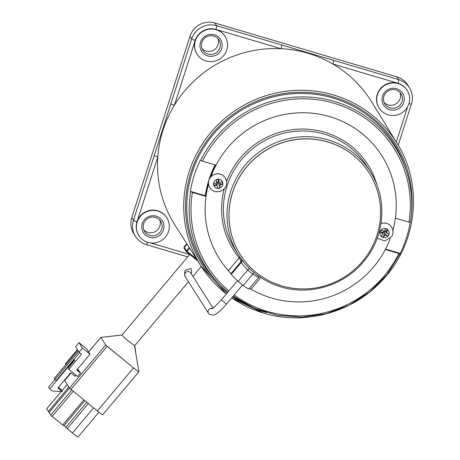 <?xml version="1.0" encoding="UTF-8"?>
<svg xmlns="http://www.w3.org/2000/svg" width="460" height="460" viewBox="0 0 460 460"><rect width="100%" height="100%" fill="white"/><g stroke="black" fill="none" stroke-linecap="round" stroke-linejoin="round"><path stroke-width="0.69" d="M386.837 228.982A4.686 4.577 148 0 0 380.489 230.845A4.686 4.577 148 0 0 382.243 237.084A4.686 4.577 148 0 0 388.585 235.227A4.686 4.577 148 0 0 386.837 228.982M391.609 227.142A9.119 8.912 148 0 0 391.598 227.119A9.119 8.912 148 0 0 380.978 223.502M383.393 237.389L384.359 233.444L385.279 233.887L385.894 235.186L384.554 235.583A18.227 5.238 -62.2 0 1 383.393 237.389A16.951 11.092 -142.1 0 1 382.381 236.871A16.951 11.092 -142.1 0 1 381.38 236.296A18.227 1.512 119.1 0 0 382.467 234.45L382.726 233.059M382.467 234.45L382.093 233.134L382.214 232.231L382.714 232.553L382.582 233.548M387.705 229.781L385.675 231.213L386.71 231.777A18.227 5.238 -62.2 0 0 387.705 229.781A16.951 8.24 22.4 0 0 386.71 229.224A16.951 8.24 22.4 0 0 385.693 228.695A18.227 1.512 119.1 0 1 384.623 230.644L383.284 231.041L381.317 229.977A16.951 7.101 -57.7 0 0 380.173 231.995A18.227 3.737 30.7 0 0 382.093 233.134M386.71 231.777L387.078 233.093L385.29 231.794L385.675 231.213M385.894 235.186A18.227 3.737 30.7 0 0 387.768 236.106A16.951 12.23 113.3 0 0 388.913 234.088L386.043 232.53M385.29 231.794L383.697 231.156M382.714 232.553L383.117 232.334L384.18 232.909L384.359 233.444M383.117 232.334L383.721 231.271M384.778 231.846L384.18 232.909M380.173 231.995L382.214 232.231M387.768 236.106L385.279 233.887M217.35 179.296A4.686 4.577 148 0 0 213.601 184.73A4.686 4.577 148 0 0 219.017 188.324A4.686 4.577 148 0 0 222.761 182.89A4.686 4.577 148 0 0 217.35 179.296M225.256 177.916A9.119 8.912 148 0 0 225.239 177.893A9.119 8.912 148 0 0 208.587 184.512A9.119 8.912 148 0 0 209.766 187.548A9.119 8.912 148 0 0 209.777 187.571M220.11 187.824L218.747 183.684L219.644 183.563L220.593 184.621L219.805 185.771A18.227 3.249 -102.6 0 1 220.11 187.824A16.951 12.403 173.4 0 1 218.977 188.083A16.951 12.403 173.4 0 1 217.827 188.284L217.442 186.242A18.227 0.471 79.9 0 0 217.827 188.284M217.442 186.242L216.298 185.483L216.183 184.259L216.884 184.058L217.327 185.018M216.263 179.808L216.66 182.011A18.227 0.471 79.9 0 1 216.263 179.808A16.951 6.929 -13.3 0 1 217.402 179.567A16.951 6.929 -13.3 0 1 218.546 179.354L218.224 181.297L220.167 182.292L218.408 181.844L216.884 182.396L216.66 182.011L215.867 183.155A18.227 1.742 169.1 0 1 213.681 183.552A16.951 8.614 -93.6 0 0 214.095 185.805A18.227 5.468 -10 0 0 216.298 185.483M219.023 181.533A18.227 3.249 -102.6 0 0 218.546 179.354M220.593 184.621A18.227 5.468 -10 0 0 222.692 184.08A16.951 10.718 70 0 0 222.278 181.832A18.227 1.742 169.1 0 1 220.167 182.292M216.695 181.602L216.545 182.217M218.408 181.844L218.224 181.297M216.884 184.058L217.103 183.58L218.304 183.339L218.747 183.684M217.103 183.58L216.884 182.396M218.086 182.154L218.304 183.339M214.095 185.805L216.183 184.259M222.692 184.08L219.644 183.563M281.704 285.85A76.279 74.531 148 0 0 364.372 259.072A76.279 74.531 148 0 0 369.518 173.552A76.279 74.531 148 0 0 327.888 142.008A76.279 74.531 148 0 0 245.22 168.785A76.279 74.531 148 0 0 240.074 254.305A76.279 74.531 148 0 0 281.704 285.85M240.051 254.265A76.279 74.531 -32 0 1 240.022 254.225A76.279 74.531 -32 0 1 245.168 168.705A76.279 74.531 -32 0 1 327.836 141.927A76.279 74.531 -32 0 1 369.466 173.472A76.279 74.531 -32 0 1 369.489 173.512M210.939 176.674A96.18 93.972 -32 0 1 329.797 116.65A96.18 93.972 -32 0 1 382.283 156.429A96.18 93.972 -32 0 1 392.857 230.402M390.27 238.406A96.18 93.972 -32 0 1 271.567 298.017A96.18 93.972 -32 0 1 251.016 289.162L260.774 277.552M241.644 259.503L240.982 261.757L230.972 273.677L228.378 270.67A96.18 93.972 -32 0 1 219.075 258.244A96.18 93.972 -32 0 1 208.529 184.172M240.327 257.663L239.608 258.244L241.356 262.355C242.098 263.81 244.225 266.357 247.739 269.997L238.153 281.405C234.473 277.978 232.202 275.603 231.345 274.275L230.972 273.677M258.968 276.742C258.957 277.581 256.893 276.702 252.77 274.108A81.259 79.39 -32 0 1 247.739 269.997A3.318 0.678 -48.4 0 1 249.435 268.433M254.092 272.625A3.318 0.661 -53.1 0 0 252.77 274.108L243.185 285.516A96.18 93.972 -32 0 1 238.153 281.405M228.378 270.67L239.177 257.813L239.608 258.244M224.233 188.859A79.597 77.769 -32 0 0 239.177 257.813A1.656 0.351 140.3 0 1 240.022 257.22M248.952 288.661C249.061 289.374 247.141 288.322 243.185 285.516M228.936 290.881A110.36 107.824 -32 0 1 192.406 192.418L190.365 191.325L205.626 195.839A96.18 93.972 -32 0 1 208.449 182.539M209.858 178.066A96.18 93.972 -32 0 1 215.447 164.99M237.44 280.767L221.375 299.88L226.452 304.152C220.42 311.489 214.412 315.422 213.498 315.117L209.403 314.387L208.541 313.409L185.167 276.535C184.431 273.073 184.494 270.986 185.357 270.279L190.998 268.479L191.797 272.107L191.107 274.039M138.909 371.709L102.724 414.776A8.291 0.558 -140 0 1 97.342 410.97L133.526 367.897A8.291 0.558 40 0 0 138.909 371.709A8.291 0.558 40 0 0 138.92 371.651A8.291 0.558 -140 0 1 133.526 367.897L105.685 345.023L100.849 337.398L122.021 335.012C122.44 335.886 124.884 338.169 129.335 341.866L134.717 345.678L188.456 281.721M189.733 254.42L122.009 335.024L100.849 337.398L88.584 352.009M54.924 379.494L48.53 387.107L49.686 388.936L52.204 390.988L62.341 391.535L61.18 389.706L58.38 387.418M79.224 371.438L77.636 368.966M76.032 375.239L75.112 376.332L70.713 372.744L57.937 387.941L62.341 391.535M77.199 369.495L79.367 371.266M49.686 388.936L74.37 359.565L74.756 360.174L68.057 368.144L68.833 369.363L81.57 354.2L79.057 352.147L82.461 348.093L90.005 354.252L76.757 370.018L80.529 373.094L77.631 376.544L68.833 369.363M80.529 373.094L79.752 371.875L77.05 369.667M82.461 348.093L78.988 342.608L86.526 348.766L90.005 354.252M77.401 349.537L65.354 363.877L65.832 364.63M78.988 342.608L75.578 346.662L79.057 352.147M77.884 350.296L54.245 378.425L54.941 379.517L56.2 380.546L79.649 352.636M78.574 351.394L54.941 379.517M97.342 410.97L69.494 388.096L105.685 345.023L100.855 337.404M69.494 388.096L64.699 380.437M133.526 367.897L107.134 346.357L70.943 389.424M105.685 345.023L107.134 346.357M86.785 402.35L65.74 427.397L64.302 425.132M98.894 412.212L78.062 437A8.625 0.581 -140 0 1 72.467 433.038L65.74 427.397M68.828 387.044L48.334 411.43L49.203 412.269M48.334 411.43L46.742 408.836M63.727 425.759L52.106 416.421L50.657 415.087L49.065 412.493M159.689 219.966A9.533 9.315 -32 0 1 143.802 229.879M399.97 92.471A9.533 9.315 -32 0 1 384.083 102.384M217.919 38.605A9.533 9.315 -32 0 1 202.032 48.513M155.566 217.43A9.533 9.315 148 0 0 144.589 231.472A9.533 9.315 148 0 0 160.126 232.064A9.533 9.315 148 0 0 155.566 217.43M395.847 89.936A9.533 9.315 148 0 0 384.87 103.971A9.533 9.315 148 0 0 400.407 104.57A9.533 9.315 148 0 0 395.847 89.936M213.796 36.07A9.533 9.315 148 0 0 202.82 50.105A9.533 9.315 148 0 0 218.356 50.703A9.533 9.315 148 0 0 213.796 36.07M149.483 237.274A11.195 10.936 -32 0 1 142.272 223.589A11.195 10.936 -32 0 1 156.256 216.171A11.195 10.936 -32 0 1 163.461 229.856A11.195 10.936 -32 0 1 149.483 237.274M389.758 109.779A11.195 10.936 -32 0 1 382.553 96.094A11.195 10.936 -32 0 1 396.537 88.671A11.195 10.936 -32 0 1 403.742 102.361A11.195 10.936 -32 0 1 389.758 109.779M207.707 55.913A11.195 10.936 -32 0 1 200.502 42.222A11.195 10.936 -32 0 1 214.486 34.805A11.195 10.936 -32 0 1 221.691 48.495A11.195 10.936 -32 0 1 207.707 55.913M147.85 242.357A16.583 16.203 148 0 0 165.818 236.538A16.583 16.203 148 0 0 166.94 217.942A16.583 16.203 148 0 0 157.889 211.088A16.583 16.203 148 0 0 139.915 216.907A16.583 16.203 148 0 0 138.799 235.497A16.583 16.203 148 0 0 147.85 242.357M166.94 217.942L166.75 217.643A16.583 16.203 148 0 0 157.699 210.789A16.583 16.203 148 0 0 136.988 221.777A16.583 16.203 148 0 0 138.609 235.198L138.799 235.497M371.755 102.022A116.046 113.384 148 0 0 332.891 64.032A116.046 113.384 148 0 0 307.947 53.262A116.046 113.384 148 0 0 281.02 48.685A116.046 113.384 148 0 0 174.397 105.259A116.046 113.384 148 0 0 157.809 156.935A116.046 113.384 148 0 0 174.846 224.865L200.986 266.012A115.644 112.993 -32 0 1 208.023 135.964A115.644 112.993 -32 0 1 333.632 95.001A115.644 112.993 -32 0 1 397.221 143.595L371.755 102.022M206.08 60.996A16.583 16.203 148 0 0 224.049 55.171A16.583 16.203 148 0 0 225.17 36.581A16.583 16.203 148 0 0 216.119 29.722A16.583 16.203 148 0 0 198.145 35.546A16.583 16.203 148 0 0 197.03 54.136A16.583 16.203 148 0 0 206.08 60.996M225.17 36.581L224.98 36.282A16.583 16.203 148 0 0 215.93 29.423A16.583 16.203 148 0 0 195.218 40.417A16.583 16.203 148 0 0 196.84 53.837L197.03 54.136M388.131 114.862A16.583 16.203 148 0 0 406.099 109.037A16.583 16.203 148 0 0 407.215 90.448A16.583 16.203 148 0 0 398.17 83.593A16.583 16.203 148 0 0 380.196 89.412A16.583 16.203 148 0 0 379.08 108.002A16.583 16.203 148 0 0 388.131 114.862M407.215 90.448L407.031 90.148A16.583 16.203 148 0 0 397.98 83.289A16.583 16.203 148 0 0 380.012 89.113A16.583 16.203 148 0 0 378.89 107.703L379.08 108.002M190.641 191.665A112.016 109.445 -32 0 0 221.283 286.051L227.941 292.065A112.016 109.445 -32 0 1 221.283 286.051L219.058 283.866A112.763 110.176 -32 0 1 203.337 148.275A112.763 110.176 -32 0 1 332.948 98.02A112.763 110.176 -32 0 1 405.306 167.681L406.289 170.637A112.016 109.445 -32 0 1 410.366 222.439L395.364 218.23A96.18 93.972 148 0 0 381.271 154.842A96.18 93.972 148 0 0 216.039 165.169L202.446 161.144A110.36 107.824 -32 0 1 334.086 103.287A110.36 107.824 -32 0 1 408.957 222.249M385.543 249.073L400.211 253.414A112.102 109.526 148 0 0 410.193 222.508M400.211 253.414L387.159 274.413L369.8 291.835L349.1 305.164L326.048 313.749L301.76 317.176L277.414 315.284L254.179 308.16L233.18 296.148A112.016 109.445 -32 0 0 266.599 312.656M190.365 191.325A112.102 109.526 -32 0 1 200.405 160.051L202.446 161.144M205.309 195.747A96.514 94.3 -32 0 1 215.125 164.898M249.51 288.265A96.18 93.972 148 0 0 271.567 298.017A96.18 93.972 148 0 0 385.325 249.498L398.918 253.523A110.36 107.824 -32 0 1 234.163 294.975M192.406 192.418L205.999 196.437A96.18 93.972 148 0 0 218.097 256.634A96.18 93.972 148 0 0 231.064 273.562M400.327 253.707L398.918 253.523M200.681 160.39A112.016 109.445 -32 0 1 334.409 101.441A112.016 109.445 -32 0 1 406.289 170.637C411.838 187.502 413.195 204.78 410.366 222.462L410.366 222.439M396.928 76.866L398.613 79.563A3.318 0.535 -73.5 0 1 397.98 83.289L332.891 64.032A3.318 0.535 -73.5 0 0 333.517 60.306L398.613 79.563A19.901 19.441 -32 0 1 409.469 87.797L407.79 85.094A19.901 19.441 -32 0 0 396.928 76.866L214.877 23A19.901 19.441 -32 0 0 190.02 36.19L131.79 217.551A19.901 19.441 -32 0 0 133.739 233.657L135.424 236.354A19.901 19.441 -32 0 1 133.475 220.248A3.318 0.46 17.8 0 0 136.988 221.777L157.809 156.935A3.318 0.46 17.8 0 1 154.295 155.405L170.884 103.73A3.318 0.46 17.8 0 0 174.397 105.259L195.218 40.417A3.318 0.46 17.8 0 1 191.705 38.887A19.901 19.441 -32 0 1 216.562 25.697A3.318 0.535 106.5 0 1 215.93 29.423L281.02 48.685A3.318 0.535 -73.5 0 0 281.652 44.959L333.517 60.306M391.598 227.119L391.627 227.165A9.119 8.912 148 0 0 380.972 223.56M384.554 235.583L383.939 234.284M226.446 180.981A9.119 8.912 148 0 0 214.308 174.449A9.119 8.912 148 0 0 209.794 187.594C214.463 196.086 228.769 190.463 226.481 181.067L225.239 177.893M219.805 185.771L218.856 184.713M328.014 139.846A77.941 76.153 -32 0 1 370.547 172.074L366.994 166.382A77.941 76.153 -32 0 0 324.461 134.148A77.941 76.153 -32 0 0 239.999 161.512A77.941 76.153 -32 0 0 234.738 248.889L238.291 254.581A77.941 76.153 -32 0 1 243.553 167.204A77.941 76.153 -32 0 1 328.014 139.846M226.561 181.556A79.597 77.769 -32 0 1 324.777 132.284A79.597 77.769 -32 0 1 376.866 184.742M242.138 260.159A3.318 3.243 -32 0 1 241.356 262.355L231.345 274.275M280.83 286.81A77.941 76.153 -32 0 1 238.291 254.581C248.475 270.491 262.677 281.255 280.893 286.867C310.724 296.125 345.857 284.832 365.079 259.831C385.141 235.123 387.447 198.346 370.547 172.074M185.167 276.535A3.318 3.237 -32.4 0 1 190.095 272.222A3.318 3.237 -32.4 0 1 190.768 272.981L212.986 308.039M134.481 345.644L138.92 371.657M208.541 313.409A3.318 3.237 -32.4 0 1 212.261 308.487M186.817 243.708L184.103 246.945A17.411 1.173 40 0 0 184.276 247.44L186.461 250.689L189.186 247.44M187.076 244.111L184.276 247.44A0.828 0.805 146.1 0 0 184.213 248.411L184.103 246.945M189.75 248.325L187.191 251.361L196.483 258.923M186.559 251.844L197.794 260.981L186.57 251.85L187.191 251.361L186.461 250.689A0.828 0.805 -33.9 0 0 186.398 251.66A0.828 0.828 0 0 0 186.559 251.844L186.553 251.833A0.828 0.805 -33.9 0 1 186.398 251.66L184.213 248.411M70.978 372.962L64.664 380.478M93.587 407.905L72.467 433.038M88.308 403.592L67.189 428.731M67.206 384.479L61.887 390.816M61.329 391.477L46.713 408.871M83.783 399.901L62.663 425.034M73.226 391.282L52.106 416.421M71.703 390.04L50.657 415.087M69.529 388.136L49.03 412.528M227.349 292.773A113.988 111.372 -32 0 1 199.209 153.03A113.988 111.372 -32 0 1 333.316 96.864A113.988 111.372 -32 0 1 411.389 214.314M258.267 309.833A113.988 111.372 -32 0 1 232.702 296.711M263.62 313.07A115.644 112.993 -32 0 1 231.725 297.879L263.649 313.099C304.986 325.835 353.406 312.311 382.72 279.847C417.283 243.558 423.522 185.018 397.221 143.595M226.366 293.946A115.644 112.993 -32 0 1 200.986 266.012L226.36 293.952M396.29 142.077L407.675 106.622M150.564 242.914L189.675 254.489M187.674 256.87L146.349 244.639C141.68 243.202 138.04 240.442 135.424 236.354A19.901 19.441 -32 0 0 146.286 244.582A3.318 0.535 -73.5 0 0 146.349 244.639A3.318 0.535 -73.5 0 0 147.591 242.276M408.911 103.644A3.318 0.46 17.8 0 0 411.441 103.983L398.199 145.222M214.877 23L216.562 25.697L281.652 44.959M170.884 103.73L191.705 38.887L190.02 36.19M131.79 217.551L133.475 220.248L154.295 155.405M391.627 227.165C393.375 230.207 393.432 233.289 391.805 236.411L384.934 240.994L377.194 238.182M216.671 182.269L216.712 181.821M248.998 288.874L259.359 276.604M192.93 276.391L201.273 266.461M221.375 299.88C214.808 306.693 211.611 309.637 211.778 308.712M226.452 304.152L242.535 285.016M134.722 345.644L136.258 356.166M67.189 384.451L61.864 390.781M61.283 391.477L46.701 408.831M84.801 400.735L63.739 425.799M69.506 388.108L49.019 412.488M64.653 380.431L70.955 372.939M88.561 351.975L100.843 337.364M411.441 103.983C413.155 98.267 412.499 92.874 409.469 87.797"/></g></svg>
